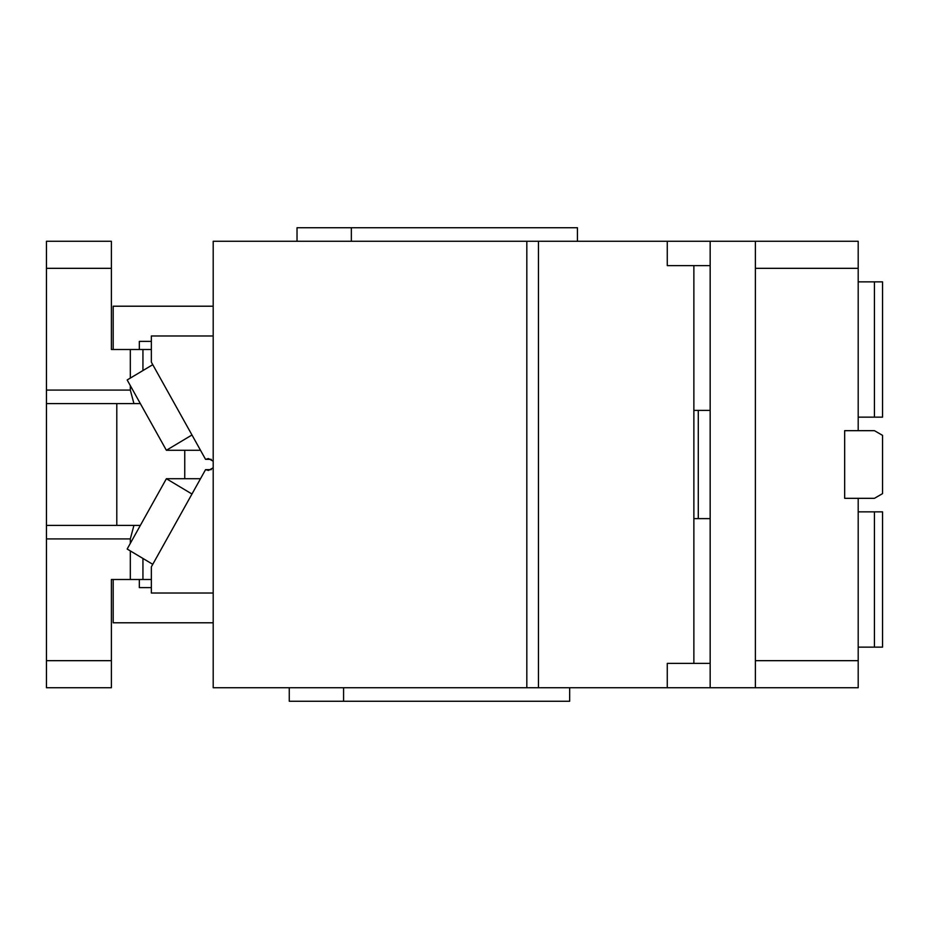 <?xml version="1.0" encoding="UTF-8"?>
<svg xmlns="http://www.w3.org/2000/svg" width="929" height="929" viewBox="0 0 929 929"><rect width="100%" height="100%" fill="white"/><g stroke="black" fill="none" stroke-linecap="round" stroke-linejoin="round"><path stroke-width="1.39" d="M46.45 268.33L46.45 241.273L111.387 241.273L111.387 268.33L46.45 268.33L46.45 525.384L133.939 525.384L130.315 538.913L46.45 538.913L46.45 660.67L111.387 660.67L111.387 579.499L130.315 579.499L130.315 550.909M130.315 385.605L130.315 390.087L46.45 390.087M111.387 268.33L111.387 349.501L130.315 349.501L130.315 378.091M151.357 349.501L130.315 349.501M130.315 579.499L151.357 579.499M130.315 543.395L130.315 538.913M111.387 660.67L111.387 687.727L46.45 687.727L46.45 660.67M140.36 525.384L46.45 525.384L46.45 538.913M116.799 525.384L116.799 403.616M140.36 403.616L46.45 403.616M130.315 390.087L133.939 403.616M184.755 478.725L184.755 450.275M142.938 370.555L142.938 349.501M142.938 579.499L142.938 558.445M710.162 663.376L667.266 663.376L667.266 687.727L538.46 687.727L538.46 241.273L858.199 241.273L858.199 430.673L844.67 430.673L844.67 498.327L858.199 498.327L858.199 687.727L667.266 687.727M710.162 518.614L693.87 518.614L693.87 663.376L693.87 265.624L667.266 265.624L667.266 241.273M211.289 469.644L205.564 469.644L151.357 566.841L151.357 593.027L213.194 593.027M213.194 461.202L208.433 458.566L205.564 459.356L211.289 459.356M205.564 459.356L151.357 362.159L151.357 335.973L213.194 335.973M526.824 241.273L526.824 687.727L213.194 687.727L213.194 241.273L538.46 241.273M526.824 687.727L538.46 687.727M205.564 469.644L208.433 470.434L213.194 467.798M139.327 579.499L139.327 587.616L151.357 587.616M113.187 579.499L113.187 622.79L213.194 622.79M152.762 564.321L127.168 549.027L166.384 478.725L191.966 494.019M200.49 478.725L166.384 478.725M191.966 434.981L166.384 450.275L200.49 450.275M166.384 450.275L127.168 379.973L152.762 364.679M113.187 349.501L113.187 306.21L213.194 306.21M139.327 349.501L139.327 341.384L151.357 341.384M755.382 687.727L755.382 660.67L858.199 660.67M755.382 241.273L755.382 660.67M710.162 687.727L710.162 241.273M698.283 518.614L698.283 410.386M343.579 687.727L343.579 701.256L569.663 701.256L569.663 687.727M755.382 268.33L858.199 268.33M351.348 241.273L351.348 227.744L577.42 227.744L577.42 241.273M710.162 410.386L693.87 410.386L693.87 265.624L710.162 265.624M289.267 687.727L289.267 701.256L343.579 701.256M297.025 241.273L297.025 227.744L351.348 227.744M874.433 511.856L874.433 647.141L882.55 647.141L882.55 511.856L858.199 511.856M858.199 647.141L874.433 647.141M874.433 281.859L874.433 417.144L882.55 417.144L882.55 281.859L858.199 281.859M858.199 417.144L874.433 417.144M858.199 498.327L874.433 498.327L882.55 493.636L882.55 435.364L874.433 430.673L858.199 430.673"/></g></svg>
